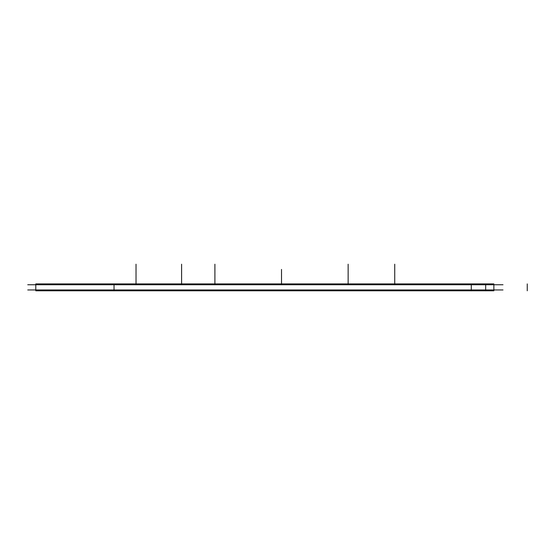 <?xml version="1.0" encoding="UTF-8"?>
<svg xmlns="http://www.w3.org/2000/svg" width="555" height="555" viewBox="0 0 555 555"><rect width="100%" height="100%" fill="white"/><g stroke="black" fill="none" stroke-linecap="round" stroke-linejoin="round"><path stroke-width="0.83" d="M27.75 289.96L503.003 289.96M485.667 290.792L485.667 283.91L35.797 283.91L485.667 283.91L35.797 283.91L35.797 290.792L35.797 283.91L35.797 290.792L485.667 290.792L485.667 283.91L485.667 290.792L35.797 290.792L493.86 290.792L493.86 283.91L485.667 283.91M27.75 284.743L503.003 284.743M114.032 289.96L114.032 284.743L114.032 289.96M471.285 289.96L471.285 284.743L471.285 289.96M214.903 283.91L214.903 264.208M348.145 283.91L348.145 264.208M281.524 283.91L281.524 269.425M527.25 290.792L527.25 283.91M394.737 283.91L394.737 264.208L394.737 283.91M181.596 283.91L181.596 264.208M136.024 283.91L136.024 264.208"/></g></svg>
